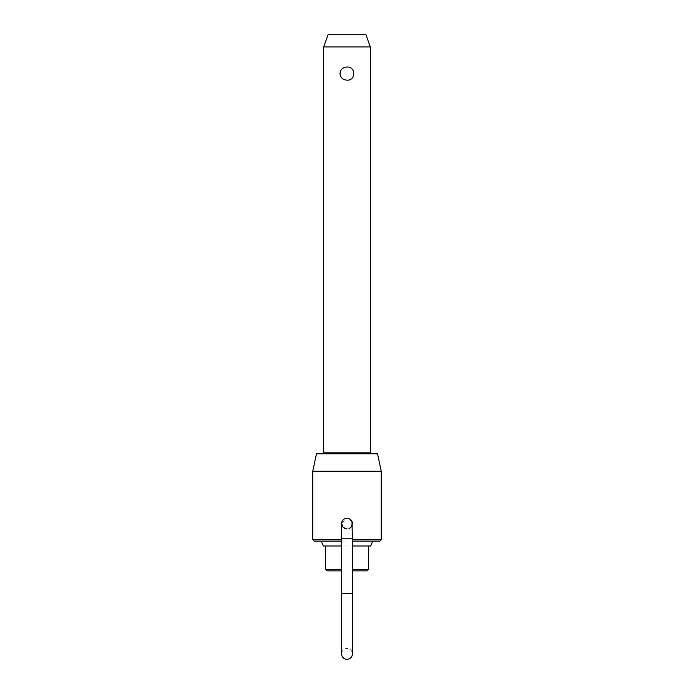 <?xml version="1.0" encoding="UTF-8"?>
<svg xmlns="http://www.w3.org/2000/svg" width="694" height="694" viewBox="0 0 694 694"><rect width="100%" height="100%" fill="white"/><g stroke="black" fill="none" stroke-linecap="round" stroke-linejoin="round"><path stroke-width="0.52" stroke-dasharray="3.47 2.6" d="M347 518.227A5.396 5.396 0 0 1 351.979 521.558L347 518.227C340.043 517.898 340.043 529.349 347 529.019C350.279 528.698 352.075 526.902 352.396 523.623A5.396 5.396 0 0 1 347 529.019A5.396 5.396 0 0 0 352.396 523.623C352.075 520.344 350.279 518.548 347 518.227L341.604 523.623A5.396 5.396 0 0 0 347 529.019A5.396 5.396 0 0 1 341.604 523.623A5.396 5.396 0 0 1 347 518.227A5.396 5.396 0 0 0 341.604 523.623A5.396 5.396 0 0 0 347 529.019L349.065 528.602M352.396 593.292L347 593.292L352.396 593.292L352.396 653.904A5.396 5.396 0 0 0 347 648.508A5.396 5.396 0 0 0 341.604 653.904L341.604 593.292L352.396 593.292L352.396 538.822L341.604 538.822L341.604 593.292M323.647 46.958L370.353 46.958M347 80.157C351.199 79.853 353.532 77.667 354.009 73.59C353.532 69.513 351.199 67.318 347 67.023C338.004 66.39 338.004 80.79 347 80.157M352.396 545.978L370.631 545.978M368.488 569.401L352.396 569.401M377.536 453.798L316.464 453.798M314.217 541.077L341.604 541.077M341.604 539.611L312.751 539.611M326.987 570.876L341.604 570.876M341.604 569.401L325.512 569.401M365.894 34.7L328.106 34.7M312.751 471.252L381.249 471.252M381.249 539.611L352.396 539.611M352.396 570.876L367.013 570.876M352.396 541.077L379.783 541.077M323.369 545.978L341.604 545.978M347 545.978L325.512 545.978L347 545.978M347 541.077L321.218 541.077L347 541.077M323.647 452.818L370.353 452.818M347 538.822L341.604 538.822L347 538.822M352.396 538.822L352.396 523.623M341.604 538.822L341.604 523.623"/><path stroke-width="1.04" d="M352.396 538.822L352.396 593.292L341.604 593.292L341.604 538.822L352.396 538.822L351.979 521.558A5.396 5.396 0 0 1 352.396 523.623L350.817 527.44L349.065 528.602M341.604 593.292L341.604 653.904A5.396 5.396 0 0 0 347 659.3A5.396 5.396 0 0 0 352.396 653.904L352.396 593.292M352.396 523.623A5.396 5.396 0 0 0 347 518.227A5.396 5.396 0 0 0 341.604 523.623L343.183 527.44L347 529.019M323.647 46.958L328.106 34.7L365.894 34.7L370.353 46.958L323.647 46.958L323.647 452.818A0.98 0.98 0 0 1 322.667 453.798M347 67.023C355.996 66.39 355.996 80.79 347 80.157C342.801 79.853 340.468 77.667 339.991 73.59C340.468 69.513 342.801 67.318 347 67.023M352.396 569.401L368.488 569.401L368.488 545.978M370.353 46.958L370.353 452.818A0.98 0.98 0 0 0 371.333 453.798M372.782 541.077L370.631 545.978L352.396 545.978M341.604 541.077L314.217 541.077L312.751 539.611L341.604 539.611M341.604 570.876L326.987 570.876L325.512 569.401L341.604 569.401M312.751 471.252L316.464 453.798L377.536 453.798L381.249 471.252L312.751 471.252L312.751 539.611M352.396 539.611L381.249 539.611L381.249 471.252M368.488 569.401L367.013 570.876L352.396 570.876M381.249 539.611L379.783 541.077L352.396 541.077M341.604 545.978L323.369 545.978L321.218 541.077M370.353 452.818L323.647 452.818M341.604 538.822L341.604 523.623M325.512 545.978L325.512 569.401"/></g></svg>
